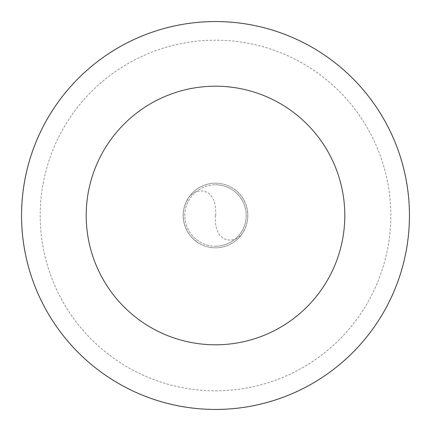 <?xml version="1.0" encoding="UTF-8"?>
<svg xmlns="http://www.w3.org/2000/svg" width="431" height="431" viewBox="0 0 431 431"><rect width="100%" height="100%" fill="white"/><g stroke="black" fill="none" stroke-linecap="round" stroke-linejoin="round"><path stroke-width="0.32" stroke-dasharray="2.15 1.62" d="M215.5 247.825A32.325 32.325 0 0 0 247.825 215.5A32.325 32.325 0 0 0 215.5 183.175A32.325 32.325 0 0 1 247.825 215.5A32.325 32.325 0 0 1 215.5 247.825A32.325 32.325 0 0 1 183.175 215.5A32.325 32.325 0 0 1 215.5 183.175A32.325 32.325 0 0 0 183.175 215.5A32.325 32.325 0 0 0 215.5 247.825A32.325 32.325 0 0 0 247.825 215.5A32.325 32.325 0 0 0 215.5 183.175A32.325 32.325 0 0 1 247.825 215.5A32.325 32.325 0 0 1 215.5 247.825A32.325 32.325 0 0 1 183.175 215.5A32.325 32.325 0 0 1 215.5 183.175A32.325 32.325 0 0 0 183.175 215.5A32.325 32.325 0 0 0 215.5 247.825M215.5 246.209A30.709 30.709 0 0 0 246.209 215.5A30.709 30.709 0 0 0 215.5 184.791A30.709 30.709 0 0 1 246.209 215.5A30.709 30.709 0 0 1 215.5 246.209A30.709 30.709 0 0 1 184.791 215.5A30.709 30.709 0 0 1 215.5 184.791A30.709 30.709 0 0 0 184.791 215.5A30.709 30.709 0 0 0 215.5 246.209M215.5 390.815A175.315 175.315 0 0 0 390.815 215.5A175.315 175.315 0 0 0 215.5 40.185A175.315 175.315 0 0 0 40.185 215.5A175.315 175.315 0 0 0 215.5 390.815M215.5 409.45A193.95 193.95 0 0 0 409.45 215.5A193.95 193.95 0 0 0 215.5 21.55A193.95 193.95 0 0 0 21.55 215.5A193.95 193.95 0 0 0 215.5 409.45M215.177 215.505L215.527 223.7L216.707 229.475L219.185 234.48L222.369 237.68L224.729 239.027L227.347 239.862L230.143 240.137L233.004 239.819L235.816 238.898L238.451 237.406L242.114 233.817L245.056 228.592L246.715 223.904L247.631 219.023L247.793 214.062L247.189 209.127L245.842 204.348L243.774 199.828L241.037 195.679L237.696 192.005L233.834 188.88M215.823 215.495L215.473 207.3L214.293 201.525L211.815 196.52L208.631 193.32L206.271 191.973L203.653 191.138L200.857 190.863L197.996 191.181L195.184 192.102L192.549 193.594L188.886 197.182L185.944 202.408L184.285 207.095L183.369 211.977L183.207 216.938L183.811 221.873L185.158 226.652L187.226 231.172L189.963 235.321L193.303 238.995L197.166 242.12M215.5 409.299A193.799 193.799 0 0 0 409.299 215.5A193.799 193.799 0 0 0 215.5 21.701A193.799 193.799 0 0 0 21.701 215.5A193.799 193.799 0 0 0 215.5 409.299"/><path stroke-width="0.65" d="M215.5 409.45A193.95 193.95 0 0 0 409.45 215.5A193.95 193.95 0 0 0 215.5 21.55A193.95 193.95 0 0 0 21.55 215.5A193.95 193.95 0 0 0 215.5 409.45M215.5 344.8A129.3 129.3 0 0 0 344.8 215.5A129.3 129.3 0 0 0 215.5 86.2A129.3 129.3 0 0 0 86.2 215.5A129.3 129.3 0 0 0 215.5 344.8"/></g></svg>
